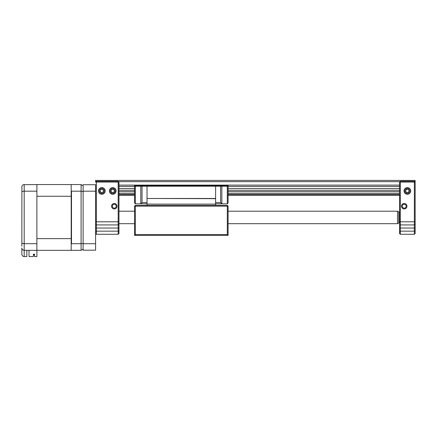 <?xml version="1.0" encoding="UTF-8"?>
<svg xmlns="http://www.w3.org/2000/svg" width="437" height="437" viewBox="0 0 437 437"><rect width="100%" height="100%" fill="white"/><g stroke="black" fill="none" stroke-linecap="round" stroke-linejoin="round"><path stroke-width="0.66" d="M111.561 206.215A2.726 2.726 0 0 1 114.292 203.489A2.726 2.726 0 0 1 117.018 206.215A2.726 2.726 0 0 1 114.292 208.946A2.726 2.726 0 0 1 111.561 206.215M116.237 206.215A1.95 1.95 0 0 0 114.292 204.27A1.95 1.95 0 0 0 112.342 206.215A1.95 1.95 0 0 0 114.292 208.165A1.95 1.95 0 0 0 116.237 206.215M109.381 190.942A3.354 3.354 0 0 1 112.73 187.588A3.354 3.354 0 0 1 116.084 190.942A3.354 3.354 0 0 1 112.73 194.29A3.354 3.354 0 0 1 109.381 190.942M98.467 190.942A3.354 3.354 0 0 1 101.821 187.588A3.354 3.354 0 0 1 105.17 190.942A3.354 3.354 0 0 1 101.821 194.29A3.354 3.354 0 0 1 98.467 190.942M96.364 234.276L118.187 234.276L118.968 233.495L118.187 234.276L118.187 182.054L96.364 182.054L96.364 234.276L95.583 233.495M96.364 181.273L96.364 182.054L95.583 182.054L96.364 181.273L118.187 181.273L118.187 182.054L118.968 182.054L118.968 233.495M118.968 182.054L118.187 181.273M95.583 224.143L96.364 224.924L118.187 224.924L118.968 224.143M83.112 250.183L83.112 243.715L95.583 243.715L95.583 250.183L83.112 250.183M83.112 191.182L83.112 184.714L95.583 184.714L95.583 191.182L83.112 191.182L83.112 243.715M95.583 191.182L95.583 243.715M397.533 211.213L398.784 211.934L398.784 222.963L397.533 223.684L397.533 211.213L228.087 211.213M404.007 190.942A3.354 3.354 0 0 1 407.355 187.588A3.354 3.354 0 0 1 410.709 190.942A3.354 3.354 0 0 1 407.355 194.29A3.354 3.354 0 0 1 404.007 190.942M404.236 204.27A1.95 1.95 0 0 0 402.291 206.215A1.95 1.95 0 0 0 404.236 208.165A1.95 1.95 0 0 0 406.186 206.215A1.95 1.95 0 0 0 404.236 204.27M401.51 206.215A2.726 2.726 0 0 1 404.236 203.489A2.726 2.726 0 0 1 406.967 206.215A2.726 2.726 0 0 1 404.236 208.946A2.726 2.726 0 0 1 401.51 206.215M414.369 234.27L400.341 234.27L399.56 233.489L399.56 182.054L400.341 181.273L414.369 181.273L415.15 182.054L415.15 233.489L414.369 234.27L414.369 224.918L400.341 224.918L400.341 234.27M415.15 224.137L414.369 224.918L414.369 182.054L400.341 182.054L400.341 224.918L399.56 224.137M414.369 181.273L414.369 182.054L415.15 182.054L414.768 181.672M399.56 182.054L400.341 182.054L400.341 181.273M406.039 188.806A2.507 2.507 0 0 0 405.219 192.258A2.507 2.507 0 0 0 408.677 193.072A2.507 2.507 0 0 0 409.491 189.62A2.507 2.507 0 0 0 406.039 188.806M405.558 190.991L406.503 192.526L408.3 192.471L409.158 190.887L408.207 189.352L406.41 189.407L405.558 190.991M111.304 188.877A2.507 2.507 0 0 0 110.67 192.367A2.507 2.507 0 0 0 114.161 193.001A2.507 2.507 0 0 0 114.794 189.511A2.507 2.507 0 0 0 111.304 188.877M110.938 191.089L111.965 192.57L113.757 192.417L114.527 190.789L113.5 189.314L111.708 189.461L110.938 191.089M99.975 189.243A2.507 2.507 0 0 0 100.122 192.788A2.507 2.507 0 0 0 103.667 192.641A2.507 2.507 0 0 0 103.52 189.09A2.507 2.507 0 0 0 99.975 189.243M100.1 191.477L101.428 192.695L103.143 192.16L103.536 190.401L102.214 189.183L100.494 189.724L100.1 191.477M228.087 235.374L134.558 235.374L134.558 206.144L135.333 206.144L135.333 234.593L227.306 234.593L227.306 206.144L135.333 206.144L135.333 205.368L227.306 205.368L228.087 206.144L228.087 235.374L227.306 234.593M134.558 235.374L135.333 234.593M227.306 205.368L227.306 206.144L228.087 206.144M135.333 205.368L134.558 206.144M399.56 191.641L228.087 191.641M134.558 191.641L118.968 191.641M399.56 185.102L118.968 185.102M399.942 181.672L118.585 181.672M95.965 181.672L95.583 181.672L95.583 180.426L415.15 180.426L415.15 181.672M95.583 182.054L95.583 181.672M399.56 195.235L228.087 195.235M134.558 195.235L118.968 195.235M399.56 193.351L228.087 193.351M134.558 193.351L118.968 193.351M399.56 190.253L228.087 190.253M134.558 190.253L118.968 190.253M399.56 188.5L228.087 188.5M134.558 188.5L118.968 188.5M399.56 186.424L228.087 186.424M134.558 186.424L118.968 186.424M134.558 186.195L135.333 186.195L135.333 203.806L134.558 203.03L134.558 185.162L228.087 185.162L228.087 203.03L227.306 203.806L215.616 203.806M134.558 203.03L135.333 203.806L140.79 203.806L140.79 186.195L135.333 186.195M140.79 186.195L228.087 186.195M215.616 205.368L215.616 186.195M215.616 198.485L147.029 198.485L147.029 186.195M215.616 198.666L147.029 198.485M215.616 204.117L147.029 204.117L147.029 198.666M147.029 205.368L147.029 204.117M221.854 186.195L221.854 203.806L220.603 202.56L215.616 202.56M220.603 202.56L220.603 186.195M228.087 203.03L227.306 203.806L227.306 186.195M142.036 186.195L142.036 202.56L140.79 203.806L147.029 203.806M142.036 202.56L147.029 202.56M134.558 185.632L228.087 185.632M21.85 246.288L21.905 186.381M21.85 254.236C21.997 255.645 22.779 256.426 24.188 256.574C22.779 256.426 21.997 255.645 21.85 254.236L21.85 248.003C21.997 249.412 22.779 250.193 24.188 250.341L24.188 256.574L26.837 256.574L26.837 250.341M23.445 184.676L36.894 184.556L36.894 191.188L24.188 191.188L24.188 250.341L71.187 250.341L71.187 244.092L71.499 243.709L81.085 243.709L83.112 243.294M36.894 191.188L36.894 243.709L24.188 243.709C22.74 243.649 21.959 243.376 21.85 242.874L22.768 243.54M36.894 243.709L36.894 256.574L34.556 256.574L34.556 254.197L33.387 254.197L33.387 256.574L29.022 256.574L29.022 250.341M21.85 248.003C21.959 249.39 22.74 250.172 24.188 250.341M21.85 192.018C21.959 191.521 22.74 191.242 24.188 191.188L24.188 184.556C22.74 184.725 21.959 185.507 21.85 186.894M71.187 250.03L71.499 250.341L81.085 250.341L83.112 249.166M81.085 250.341L81.085 191.188L71.499 191.188L71.187 190.8L71.187 184.556L36.894 184.556M71.187 184.867L71.499 184.556L81.085 184.556L83.112 185.725M71.187 190.8L71.187 244.092M71.499 191.188L71.499 243.709M81.085 184.556L81.085 191.188L83.112 191.603M71.187 238.64L36.894 238.64L36.894 196.257L71.187 196.257M34.556 254.94L33.851 254.94L33.851 254.197L33.387 254.197M95.583 221.805L118.968 221.805M95.583 228.043L118.968 228.043M95.583 231.157L118.968 231.157M415.15 221.799L399.56 221.799M415.15 231.151L399.56 231.151M415.15 228.038L399.56 228.038M399.56 194.531L228.087 194.531M134.558 194.531L118.968 194.531M399.56 222.903L398.784 222.903M397.533 223.684L228.087 223.684M134.558 223.684L118.968 223.684M134.558 211.213L118.968 211.213M399.56 211.994L398.784 211.994"/></g></svg>
